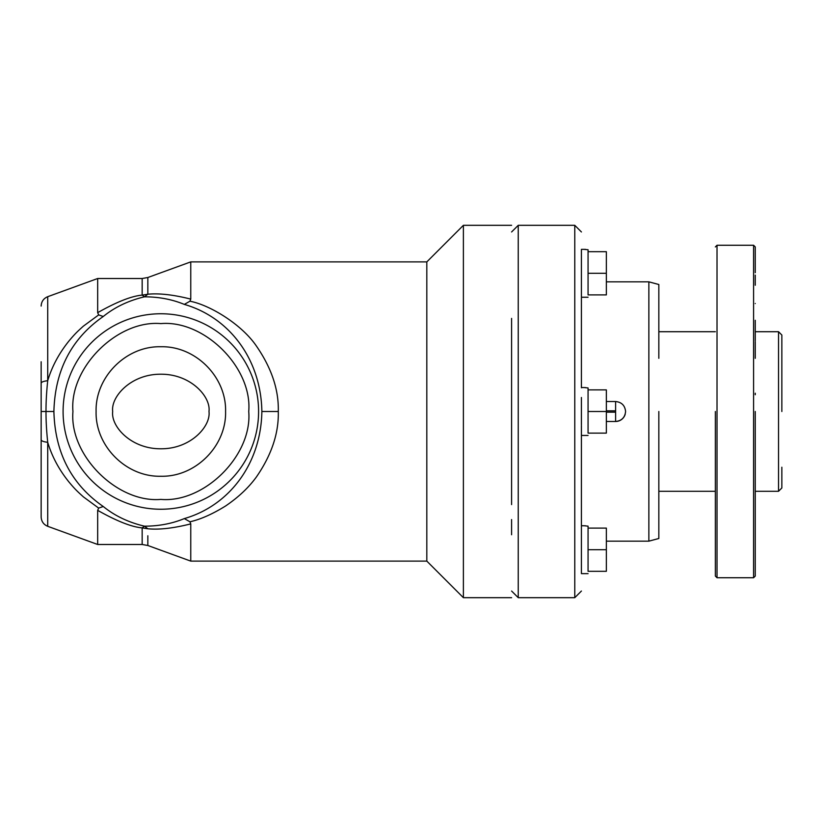 <?xml version="1.0" encoding="UTF-8"?>
<svg xmlns="http://www.w3.org/2000/svg" width="823" height="823" viewBox="0 0 823 823"><rect width="100%" height="100%" fill="white"/><g stroke="black" fill="none" stroke-linecap="round" stroke-linejoin="round"><path stroke-width="1.23" d="M112.689 411.5C110.694 396.799 130.908 373.992 160.835 374.218C190.741 373.992 210.966 396.758 208.991 411.5C210.986 426.201 190.771 449.008 160.845 448.782C130.939 449.008 110.714 426.242 112.689 411.5M225.584 411.5L225.584 411.5C226.479 446.097 195.442 477.145 160.845 476.25C126.238 477.145 95.201 446.097 96.096 411.5C95.201 376.903 126.238 345.855 160.845 346.75C195.442 345.855 226.479 376.903 225.584 411.5M72.949 411.5C69.163 367.83 117.164 319.818 160.845 323.604C204.516 319.818 252.517 367.83 248.731 411.5C252.517 455.17 204.516 503.182 160.845 499.396C117.164 503.182 69.163 455.17 72.949 411.5M41.15 439.78C41.376 440.984 43.568 441.817 47.713 442.29L47.713 442.29C46.52 430.82 45.954 420.563 46.006 411.5C45.954 402.437 46.52 392.18 47.713 380.71C51.89 366.698 58.906 353.551 68.751 341.247C75.212 333.469 77.773 331.227 83.38 326.145L98.678 314.9L97.67 312.658C116.65 301.918 131.474 296.074 142.163 295.107L144.478 296.815L147.842 294.233C159.076 293.101 173.386 294.727 190.761 299.109L189.959 301.208C210.266 305.107 241.849 324.591 256.385 346.02C271.569 368.015 278.874 389.835 278.287 411.5C278.874 433.165 271.569 454.996 256.385 476.99C248.659 487.627 238.392 497.298 225.564 506.001C212.509 514.097 200.647 519.364 189.959 521.792L190.761 523.891C173.375 528.273 159.065 529.899 147.842 528.767L144.478 526.185C158.86 526.154 172.141 523.623 184.311 518.593C229.041 505.744 260.994 463.997 261.868 411.5C260.994 358.993 229.041 317.256 184.311 304.397C172.141 299.377 158.86 296.846 144.478 296.815C128.532 300.59 114.798 307.144 103.256 316.495C71.436 338.603 54.987 370.278 53.896 411.5C54.987 452.722 71.436 484.397 103.256 506.505C114.798 515.856 128.532 522.41 144.478 526.185L142.163 527.893C131.474 526.926 116.65 521.082 97.67 510.342L98.678 508.1L83.462 496.927C77.907 491.907 75.263 489.592 68.844 481.866C58.947 469.542 51.9 456.343 47.713 442.29L47.713 526.309C43.568 524.549 41.376 521.432 41.15 516.937L41.15 361.77M189.959 521.792L184.311 518.593M98.678 508.1L103.256 506.505M98.678 314.9L103.256 316.495M189.959 301.208L184.311 304.397M147.842 535.763L147.842 545.495L190.761 561.111L190.761 523.891L190.761 561.111L426.818 561.111L426.818 261.889L190.761 261.889L190.761 299.109L190.761 261.889L147.842 277.505L147.842 294.233L142.163 295.107L142.163 278.513L97.67 278.513L97.67 312.658M147.842 528.767L142.163 527.893L142.163 544.487L97.67 544.487L97.67 510.342M463.39 411.5L463.39 225.317L463.39 597.683L426.818 561.111M426.818 261.889L463.39 225.317L463.39 281.836M511.597 504.592L511.597 318.408M511.597 519.58L511.597 534.744L511.597 519.58M581.419 591.037L574.773 597.683L518.243 597.683L518.243 225.317L511.597 231.963M574.773 597.683L574.773 225.317L518.243 225.317M581.419 573.518C581.419 596.716 581.419 596.716 581.419 573.518C581.419 596.716 581.419 596.716 581.419 573.518L581.419 425.522L581.419 525.763L584.063 525.763M581.419 387.798L581.419 249.482C581.419 226.284 581.419 226.284 581.419 249.482M581.419 263.504L581.419 387.561L584.063 387.561M581.419 526L581.419 559.496M581.419 397.478L581.419 424.802M781.85 411.5L781.85 335.033L781.85 411.5M588.064 273.298L606.356 273.298L606.356 294.901L588.064 294.901C588.064 297.988 588.064 297.988 588.064 294.901L588.064 249.75L584.063 249.359M584.741 249.359L585.42 249.359M606.356 541.164L648.863 541.164L648.863 281.836L606.356 281.836M606.356 401.521L615.614 401.521C621.632 402.159 624.955 405.482 625.593 411.5C624.955 417.518 621.632 420.841 615.614 421.479L606.356 421.479M588.064 411.5L606.356 411.5L606.356 433.114L588.064 433.114C588.064 436.2 588.064 436.2 588.064 433.114L588.064 387.962L584.299 387.561M584.741 387.561L585.42 387.561M588.064 549.702L606.356 549.702L606.356 571.316L588.064 571.316C588.064 574.403 588.064 574.403 588.064 571.316L588.064 526.164L584.299 525.763M584.741 525.774L585.42 525.763M781.85 467.227L781.85 487.967L778.527 491.29L778.527 331.71L781.85 335.033L781.85 347.008M781.85 348.119L781.85 358.303M658.832 464.697L658.832 516.762M658.832 518.613L658.832 538.489L648.863 541.164M658.832 411.5L658.832 538.489L658.832 411.5M648.863 281.836L658.832 284.511L658.832 358.303M615.614 421.479A9.979 9.979 0 0 0 625.202 414.247A9.979 9.979 0 0 1 615.614 421.479L615.614 410.831L606.356 410.831M588.064 251.684L606.356 251.684L606.356 273.298M588.064 389.886L606.356 389.886L606.356 411.5M588.064 528.099L606.356 528.099L606.356 549.702M755.257 320.291L755.257 340.815M755.257 482.967L755.257 501.186M755.257 411.5C755.257 435.089 755.257 435.089 755.257 411.5C755.257 387.911 755.257 387.911 755.257 411.5L755.257 576.069L755.257 411.5M755.257 429.781L755.257 428.269M755.257 394.731L755.257 393.219M755.257 519.478C755.257 543.057 755.257 543.057 755.257 519.478C755.257 495.888 755.257 495.888 755.257 519.478M755.257 272.691L755.257 246.931L753.59 245.264L753.59 577.736L755.257 576.069L755.257 536.246M755.257 504.602L755.257 502.514M755.257 303.522C755.257 327.112 755.257 327.112 755.257 303.522C755.257 279.943 755.257 279.943 755.257 303.522M755.257 275.098L755.257 285.242M755.257 358.303L755.257 341.679M715.352 411.5L715.352 576.069L715.352 411.5M715.352 576.069L717.018 577.736L717.018 245.264L753.59 245.264M755.257 481.321L755.257 482.175M258.587 411.006A97.742 97.742 0 0 0 147.029 314.736A97.742 97.742 0 0 0 63.546 420.882A97.742 97.742 0 0 0 165.783 509.118A97.742 97.742 0 0 0 258.587 411.006M261.868 411.5L278.287 411.5M41.15 411.5L53.896 411.5M41.15 383.22C41.397 382.026 43.578 381.183 47.713 380.71L47.713 296.692C43.568 298.451 41.376 301.568 41.15 306.063L41.15 306.063M606.356 412.169L615.614 412.169M615.614 401.521L615.614 410.831M47.713 526.309L97.67 544.487M47.713 296.692L97.67 278.513M142.163 278.513L147.842 277.505M142.163 544.487L147.842 545.495M511.597 225.317L463.39 225.317M511.597 597.683L463.39 597.683M511.597 591.037L518.243 597.683M581.419 231.963L574.773 225.317M584.299 249.359L581.419 249.359M588.064 297.237L581.419 297.237M588.064 435.439L581.419 435.439M588.064 573.641L581.419 573.641M778.527 331.71L755.257 331.71M778.527 491.29L755.257 491.29M715.352 331.71L658.832 331.71M715.352 491.29L658.832 491.29M715.352 246.931L717.018 245.264M753.59 577.736L717.018 577.736"/></g></svg>
